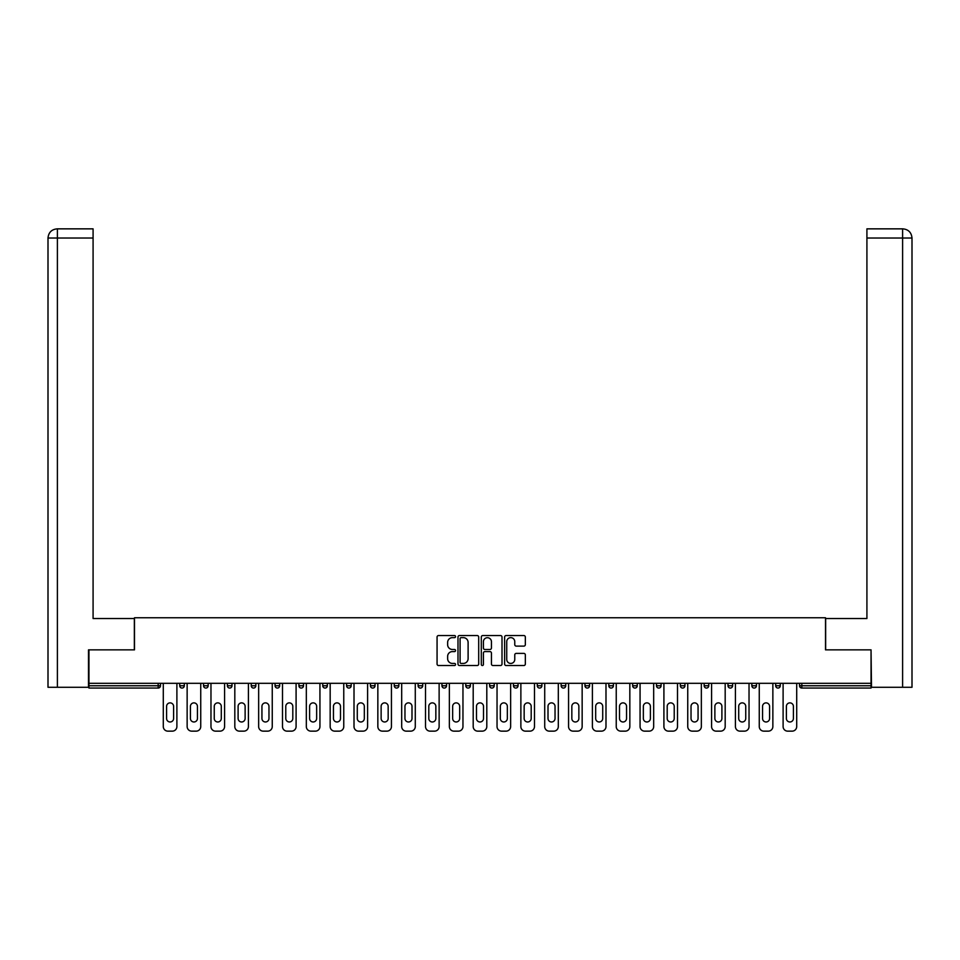 <?xml version="1.0" encoding="UTF-8"?>
<svg xmlns="http://www.w3.org/2000/svg" width="960" height="960" viewBox="0 0 960 960"><rect width="100%" height="100%" fill="white"/><g stroke="black" fill="none" stroke-linecap="round" stroke-linejoin="round"><path stroke-width="1.44" d="M455.556 636.588A1.044 1.044 0 0 0 454.5 635.544L438.564 635.544A1.5 1.5 0 0 0 437.064 637.044L437.064 664.032A1.5 1.5 0 0 0 438.564 665.532L454.5 665.532A1.044 1.044 0 0 0 455.556 664.488A1.044 1.044 0 0 0 454.5 663.432L452.436 663.432A4.8 4.8 0 0 1 447.636 658.644L447.636 656.388A4.8 4.8 0 0 1 452.436 651.588L454.5 651.588A1.044 1.044 0 0 0 455.556 650.544A1.044 1.044 0 0 0 454.5 649.488L452.436 649.488A4.8 4.8 0 0 1 447.636 644.688L447.636 642.444A4.8 4.8 0 0 1 452.436 637.644L454.5 637.644A1.044 1.044 0 0 0 455.556 636.588M523.836 646.116A1.5 1.5 0 0 0 525.336 644.616L525.336 637.044A1.5 1.5 0 0 0 523.836 635.544L506.136 635.544A1.5 1.5 0 0 0 504.636 637.044L504.636 664.032A1.5 1.5 0 0 0 506.136 665.532L523.836 665.532A1.5 1.5 0 0 0 525.336 664.032L525.336 654.888A1.5 1.5 0 0 0 523.836 653.388L516.264 653.388A1.5 1.5 0 0 0 514.764 654.888L514.764 659.424A4.008 4.008 0 0 1 510.744 663.432A4.008 4.008 0 0 1 506.736 659.424L506.736 641.652A4.008 4.008 0 0 1 510.744 637.644A4.008 4.008 0 0 1 514.764 641.652L514.764 644.616A1.5 1.5 0 0 0 516.264 646.116L523.836 646.116M93.084 228.852L57.18 228.852L93.084 228.852L93.084 238.02L57.396 238.02L57.396 687.288L88.5 687.288L88.5 649.848L134.496 649.848L134.496 617.76L825.504 617.76L825.504 649.848L871.044 649.848L871.044 683.316L88.956 683.316L88.956 685.764L158.172 685.764L158.172 683.316M88.956 649.848L88.956 683.316M478.692 637.044A1.5 1.5 0 0 0 477.192 635.544L459.492 635.544A1.5 1.5 0 0 0 457.992 637.044L457.992 664.032A1.5 1.5 0 0 0 459.492 665.532L477.192 665.532A1.5 1.5 0 0 0 478.692 664.032L478.692 637.044M482.808 635.544L500.508 635.544A1.5 1.5 0 0 1 502.008 637.044L502.008 664.032A1.5 1.5 0 0 1 500.508 665.532L492.936 665.532A1.5 1.5 0 0 1 491.436 664.032L491.436 653.088A1.5 1.5 0 0 0 489.936 651.588L484.908 651.588A1.5 1.5 0 0 0 483.408 653.088L483.408 664.488A1.044 1.044 0 0 1 482.364 665.532A1.044 1.044 0 0 1 481.308 664.488L481.308 637.044A1.5 1.5 0 0 1 482.808 635.544M158.172 688.056A2.292 2.292 0 0 0 160.464 685.764L158.172 685.764L158.172 688.056A2.292 2.292 0 0 0 160.464 685.764L160.464 683.316L160.464 685.764A2.292 2.292 0 0 1 158.172 688.056L88.956 688.056L88.956 685.764M871.044 683.316L871.044 688.056L801.828 688.056A2.292 2.292 0 0 1 799.536 685.764L799.536 683.316L799.536 685.764L871.044 685.764M179.724 683.316L179.724 685.764L179.724 683.316M182.016 688.056A2.292 2.292 0 0 1 179.724 685.764A2.292 2.292 0 0 0 182.016 688.056A2.292 2.292 0 0 0 184.308 685.764L184.308 683.316L184.308 685.764A2.292 2.292 0 0 1 182.016 688.056A2.292 2.292 0 0 1 179.724 685.764L184.308 685.764A2.292 2.292 0 0 1 182.016 688.056M203.568 683.316L203.568 685.764L203.568 683.316M208.152 683.316L208.152 685.764L208.152 683.316M227.4 683.316L227.4 685.764L227.4 683.316M231.984 683.316L231.984 685.764L231.984 683.316M251.244 683.316L251.244 685.764L251.244 683.316M255.828 683.316L255.828 685.764L255.828 683.316M275.076 683.316L275.076 685.764L275.076 683.316M279.66 683.316L279.66 685.764L279.66 683.316M303.504 683.316L303.504 685.764L298.92 685.764A2.292 2.292 0 0 0 301.212 688.056A2.292 2.292 0 0 1 298.92 685.764L298.92 683.316M322.752 683.316L322.752 685.764L322.752 683.316M327.336 683.316L327.336 685.764L327.336 683.316M346.596 683.316L346.596 685.764L346.596 683.316M351.18 683.316L351.18 685.764A2.292 2.292 0 0 1 348.888 688.056A2.292 2.292 0 0 1 346.596 685.764L351.18 685.764A2.292 2.292 0 0 1 348.888 688.056M370.428 683.316L370.428 685.764L370.428 683.316M375.024 683.316L375.024 685.764L375.024 683.316M394.272 683.316L394.272 685.764L394.272 683.316M398.856 683.316L398.856 685.764L398.856 683.316M418.116 683.316L418.116 685.764L418.116 683.316M422.7 683.316L422.7 685.764L422.7 683.316M441.948 683.316L441.948 685.764L441.948 683.316M446.532 683.316L446.532 685.764L446.532 683.316M465.792 683.316L465.792 685.764L465.792 683.316M470.376 683.316L470.376 685.764L470.376 683.316M494.208 683.316L494.208 685.764A2.292 2.292 0 0 1 491.916 688.056A2.292 2.292 0 0 1 489.624 685.764L489.624 683.316M518.052 683.316L518.052 685.764A2.292 2.292 0 0 1 515.76 688.056A2.292 2.292 0 0 1 513.468 685.764L513.468 683.316M541.884 683.316L541.884 685.764A2.292 2.292 0 0 1 539.592 688.056A2.292 2.292 0 0 1 537.3 685.764L537.3 683.316M565.728 683.316L565.728 685.764A2.292 2.292 0 0 1 563.436 688.056A2.292 2.292 0 0 1 561.144 685.764L561.144 683.316M587.28 688.056A2.292 2.292 0 0 0 589.572 685.764L589.572 683.316L589.572 685.764A2.292 2.292 0 0 1 587.28 688.056A2.292 2.292 0 0 1 584.976 685.764L584.976 683.316M613.404 683.316L613.404 685.764A2.292 2.292 0 0 1 611.112 688.056A2.292 2.292 0 0 1 608.82 685.764L608.82 683.316M632.664 683.316L632.664 685.764L632.664 683.316M637.248 683.316L637.248 685.764A2.292 2.292 0 0 1 634.956 688.056A2.292 2.292 0 0 1 632.664 685.764L637.248 685.764A2.292 2.292 0 0 1 634.956 688.056M658.788 688.056A2.292 2.292 0 0 0 661.08 685.764L661.08 683.316L661.08 685.764A2.292 2.292 0 0 1 658.788 688.056A2.292 2.292 0 0 1 656.496 685.764L656.496 683.316M680.34 683.316L680.34 685.764L680.34 683.316M684.924 683.316L684.924 685.764A2.292 2.292 0 0 1 682.632 688.056A2.292 2.292 0 0 1 680.34 685.764L684.924 685.764A2.292 2.292 0 0 1 682.632 688.056A2.292 2.292 0 0 0 684.924 685.764M704.172 685.764A2.292 2.292 0 0 0 706.464 688.056A2.292 2.292 0 0 0 708.756 685.764L708.756 683.316L708.756 685.764L704.172 685.764A2.292 2.292 0 0 0 706.464 688.056A2.292 2.292 0 0 1 704.172 685.764L704.172 683.316M728.016 683.316L728.016 685.764L728.016 683.316M732.6 683.316L732.6 685.764L732.6 683.316M756.432 683.316L756.432 685.764A2.292 2.292 0 0 1 754.14 688.056A2.292 2.292 0 0 1 751.848 685.764L751.848 683.316M780.276 683.316L780.276 685.764A2.292 2.292 0 0 1 777.984 688.056A2.292 2.292 0 0 1 775.692 685.764L775.692 683.316M205.86 688.056A2.292 2.292 0 0 1 203.568 685.764A2.292 2.292 0 0 0 205.86 688.056A2.292 2.292 0 0 0 208.152 685.764A2.292 2.292 0 0 1 205.86 688.056A2.292 2.292 0 0 1 203.568 685.764L208.152 685.764A2.292 2.292 0 0 1 205.86 688.056M229.692 688.056A2.292 2.292 0 0 1 227.4 685.764A2.292 2.292 0 0 0 229.692 688.056A2.292 2.292 0 0 0 231.984 685.764A2.292 2.292 0 0 1 229.692 688.056A2.292 2.292 0 0 1 227.4 685.764L231.984 685.764A2.292 2.292 0 0 1 229.692 688.056M253.536 688.056A2.292 2.292 0 0 1 251.244 685.764A2.292 2.292 0 0 0 253.536 688.056A2.292 2.292 0 0 0 255.828 685.764A2.292 2.292 0 0 1 253.536 688.056A2.292 2.292 0 0 1 251.244 685.764L255.828 685.764A2.292 2.292 0 0 1 253.536 688.056M277.368 688.056A2.292 2.292 0 0 1 275.076 685.764A2.292 2.292 0 0 0 277.368 688.056A2.292 2.292 0 0 0 279.66 685.764A2.292 2.292 0 0 1 277.368 688.056A2.292 2.292 0 0 1 275.076 685.764L279.66 685.764A2.292 2.292 0 0 1 277.368 688.056M301.212 688.056A2.292 2.292 0 0 0 303.504 685.764A2.292 2.292 0 0 1 301.212 688.056A2.292 2.292 0 0 1 298.92 685.764M325.044 688.056A2.292 2.292 0 0 1 322.752 685.764L327.336 685.764A2.292 2.292 0 0 1 325.044 688.056A2.292 2.292 0 0 0 327.336 685.764A2.292 2.292 0 0 1 325.044 688.056M372.72 688.056A2.292 2.292 0 0 1 370.428 685.764L375.024 685.764A2.292 2.292 0 0 1 372.72 688.056A2.292 2.292 0 0 0 375.024 685.764M396.564 688.056A2.292 2.292 0 0 1 394.272 685.764A2.292 2.292 0 0 0 396.564 688.056A2.292 2.292 0 0 0 398.856 685.764A2.292 2.292 0 0 1 396.564 688.056A2.292 2.292 0 0 1 394.272 685.764L398.856 685.764M420.408 688.056A2.292 2.292 0 0 1 418.116 685.764L422.7 685.764A2.292 2.292 0 0 1 420.408 688.056A2.292 2.292 0 0 0 422.7 685.764M444.24 688.056A2.292 2.292 0 0 1 441.948 685.764L446.532 685.764A2.292 2.292 0 0 1 444.24 688.056A2.292 2.292 0 0 0 446.532 685.764M468.084 688.056A2.292 2.292 0 0 1 465.792 685.764A2.292 2.292 0 0 0 468.084 688.056A2.292 2.292 0 0 0 470.376 685.764A2.292 2.292 0 0 1 468.084 688.056A2.292 2.292 0 0 1 465.792 685.764L470.376 685.764M730.308 688.056A2.292 2.292 0 0 1 728.016 685.764L732.6 685.764A2.292 2.292 0 0 1 730.308 688.056A2.292 2.292 0 0 0 732.6 685.764A2.292 2.292 0 0 1 730.308 688.056M461.136 637.644A1.044 1.044 0 0 0 460.092 638.688L460.092 662.388A1.044 1.044 0 0 0 461.136 663.432L463.308 663.432A4.8 4.8 0 0 0 468.108 658.644L468.108 642.444A4.8 4.8 0 0 0 463.308 637.644L461.136 637.644M491.436 641.724A4.008 4.008 0 0 0 487.428 637.716A4.008 4.008 0 0 0 483.408 641.724L483.408 647.988A1.5 1.5 0 0 0 484.908 649.488L489.936 649.488A1.5 1.5 0 0 0 491.436 647.988L491.436 641.724M173.616 706.392A3.516 3.516 0 0 0 170.1 702.876A3.516 3.516 0 0 0 166.584 706.392A3.516 3.516 0 0 1 170.1 702.876A3.516 3.516 0 0 1 173.616 706.392L173.616 718.464A3.516 3.516 0 0 1 170.1 721.98A3.516 3.516 0 0 1 166.584 718.464A3.516 3.516 0 0 0 170.1 721.98A3.516 3.516 0 0 0 173.616 718.464M163.296 683.316L163.296 726.564L163.296 683.316M167.88 731.148L172.308 731.148L167.88 731.148A4.584 4.584 0 0 1 163.296 726.564M176.892 683.316L176.892 726.564L176.892 683.316M166.584 718.464L166.584 706.392M172.308 731.148A4.584 4.584 0 0 0 176.892 726.564M134.34 649.848L134.34 618.528L93.084 618.528L93.084 238.02M57.396 687.288L48 687.288L48 595.608L48 687.288M57.396 228.852L59.46 228.852L57.396 228.852L57.396 238.02L48 238.02L48 595.608L48 238.02C48.552 232.452 51.6 229.392 57.156 228.852C51.588 229.404 48.54 232.464 48 238.02L48 595.608L48 238.02M825.66 649.848L825.66 618.528L866.916 618.528L866.916 228.852L902.82 228.852L866.916 228.852M912 595.608L912 238.02L912 687.288L871.5 687.288L871.044 649.848M902.604 228.852L900.54 228.852L902.604 228.852L902.604 238.02L866.916 238.02M902.604 687.288L902.604 238.02L912 238.02C911.448 232.452 908.4 229.392 902.844 228.852M197.448 706.392A3.516 3.516 0 0 0 193.932 702.876A3.516 3.516 0 0 0 190.416 706.392A3.516 3.516 0 0 1 193.932 702.876A3.516 3.516 0 0 1 197.448 706.392L197.448 718.464A3.516 3.516 0 0 1 193.932 721.98A3.516 3.516 0 0 1 190.416 718.464A3.516 3.516 0 0 0 193.932 721.98A3.516 3.516 0 0 0 197.448 718.464M187.14 683.316L187.14 726.564L187.14 683.316M191.724 731.148L196.152 731.148L191.724 731.148A4.584 4.584 0 0 1 187.14 726.564M200.736 683.316L200.736 726.564L200.736 683.316M221.292 706.392A3.516 3.516 0 0 0 217.776 702.876A3.516 3.516 0 0 0 214.26 706.392A3.516 3.516 0 0 1 217.776 702.876A3.516 3.516 0 0 1 221.292 706.392L221.292 718.464A3.516 3.516 0 0 1 217.776 721.98A3.516 3.516 0 0 1 214.26 718.464A3.516 3.516 0 0 0 217.776 721.98A3.516 3.516 0 0 0 221.292 718.464M210.972 683.316L210.972 726.564L210.972 683.316M215.556 731.148L219.996 731.148L215.556 731.148A4.584 4.584 0 0 1 210.972 726.564M224.58 683.316L224.58 726.564L224.58 683.316M245.124 706.392A3.516 3.516 0 0 0 241.608 702.876A3.516 3.516 0 0 0 238.104 706.392A3.516 3.516 0 0 1 241.608 702.876A3.516 3.516 0 0 1 245.124 706.392L245.124 718.464A3.516 3.516 0 0 1 241.608 721.98A3.516 3.516 0 0 1 238.104 718.464A3.516 3.516 0 0 0 241.608 721.98A3.516 3.516 0 0 0 245.124 718.464M234.816 683.316L234.816 726.564L234.816 683.316M239.4 731.148L243.828 731.148L239.4 731.148A4.584 4.584 0 0 1 234.816 726.564M248.412 683.316L248.412 726.564L248.412 683.316M268.968 706.392A3.516 3.516 0 0 0 265.452 702.876A3.516 3.516 0 0 0 261.936 706.392A3.516 3.516 0 0 1 265.452 702.876A3.516 3.516 0 0 1 268.968 706.392L268.968 718.464A3.516 3.516 0 0 1 265.452 721.98A3.516 3.516 0 0 1 261.936 718.464A3.516 3.516 0 0 0 265.452 721.98A3.516 3.516 0 0 0 268.968 718.464M258.648 683.316L258.648 726.564L258.648 683.316M263.232 731.148L267.672 731.148L263.232 731.148A4.584 4.584 0 0 1 258.648 726.564M272.256 683.316L272.256 726.564L272.256 683.316M292.8 706.392A3.516 3.516 0 0 0 289.296 702.876A3.516 3.516 0 0 0 285.78 706.392A3.516 3.516 0 0 1 289.296 702.876A3.516 3.516 0 0 1 292.8 706.392L292.8 718.464A3.516 3.516 0 0 1 289.296 721.98A3.516 3.516 0 0 1 285.78 718.464A3.516 3.516 0 0 0 289.296 721.98A3.516 3.516 0 0 0 292.8 718.464M282.492 683.316L282.492 726.564L282.492 683.316M287.076 731.148L291.504 731.148L287.076 731.148A4.584 4.584 0 0 1 282.492 726.564M296.088 683.316L296.088 726.564L296.088 683.316M190.416 718.464L190.416 706.392M196.152 731.148A4.584 4.584 0 0 0 200.736 726.564M214.26 718.464L214.26 706.392M219.996 731.148A4.584 4.584 0 0 0 224.58 726.564M238.104 718.464L238.104 706.392M243.828 731.148A4.584 4.584 0 0 0 248.412 726.564M261.936 718.464L261.936 706.392M267.672 731.148A4.584 4.584 0 0 0 272.256 726.564M285.78 718.464L285.78 706.392M291.504 731.148A4.584 4.584 0 0 0 296.088 726.564M316.644 706.392A3.516 3.516 0 0 0 313.128 702.876A3.516 3.516 0 0 0 309.612 706.392A3.516 3.516 0 0 1 313.128 702.876A3.516 3.516 0 0 1 316.644 706.392L316.644 718.464A3.516 3.516 0 0 1 313.128 721.98A3.516 3.516 0 0 1 309.612 718.464A3.516 3.516 0 0 0 313.128 721.98A3.516 3.516 0 0 0 316.644 718.464M306.324 683.316L306.324 726.564L306.324 683.316M310.908 731.148L315.348 731.148L310.908 731.148A4.584 4.584 0 0 1 306.324 726.564M319.932 683.316L319.932 726.564L319.932 683.316M309.612 718.464L309.612 706.392M315.348 731.148A4.584 4.584 0 0 0 319.932 726.564M340.488 706.392A3.516 3.516 0 0 0 336.972 702.876A3.516 3.516 0 0 0 333.456 706.392A3.516 3.516 0 0 1 336.972 702.876A3.516 3.516 0 0 1 340.488 706.392L340.488 718.464A3.516 3.516 0 0 1 336.972 721.98A3.516 3.516 0 0 1 333.456 718.464A3.516 3.516 0 0 0 336.972 721.98A3.516 3.516 0 0 0 340.488 718.464M330.168 683.316L330.168 726.564L330.168 683.316M334.752 731.148L339.18 731.148L334.752 731.148A4.584 4.584 0 0 1 330.168 726.564M343.764 683.316L343.764 726.564L343.764 683.316M333.456 718.464L333.456 706.392M339.18 731.148A4.584 4.584 0 0 0 343.764 726.564M364.32 706.392A3.516 3.516 0 0 0 360.804 702.876A3.516 3.516 0 0 0 357.288 706.392A3.516 3.516 0 0 1 360.804 702.876A3.516 3.516 0 0 1 364.32 706.392L364.32 718.464A3.516 3.516 0 0 1 360.804 721.98A3.516 3.516 0 0 1 357.288 718.464A3.516 3.516 0 0 0 360.804 721.98A3.516 3.516 0 0 0 364.32 718.464M354.012 683.316L354.012 726.564L354.012 683.316M358.596 731.148L363.024 731.148L358.596 731.148A4.584 4.584 0 0 1 354.012 726.564M367.608 683.316L367.608 726.564L367.608 683.316M357.288 718.464L357.288 706.392M363.024 731.148A4.584 4.584 0 0 0 367.608 726.564M388.164 706.392A3.516 3.516 0 0 0 384.648 702.876A3.516 3.516 0 0 0 381.132 706.392A3.516 3.516 0 0 1 384.648 702.876A3.516 3.516 0 0 1 388.164 706.392L388.164 718.464A3.516 3.516 0 0 1 384.648 721.98A3.516 3.516 0 0 1 381.132 718.464A3.516 3.516 0 0 0 384.648 721.98A3.516 3.516 0 0 0 388.164 718.464M377.844 683.316L377.844 726.564L377.844 683.316M382.428 731.148L386.856 731.148L382.428 731.148A4.584 4.584 0 0 1 377.844 726.564M391.44 683.316L391.44 726.564L391.44 683.316M381.132 718.464L381.132 706.392M386.856 731.148A4.584 4.584 0 0 0 391.44 726.564M411.996 706.392A3.516 3.516 0 0 0 408.48 702.876A3.516 3.516 0 0 0 404.964 706.392A3.516 3.516 0 0 1 408.48 702.876A3.516 3.516 0 0 1 411.996 706.392L411.996 718.464A3.516 3.516 0 0 1 408.48 721.98A3.516 3.516 0 0 1 404.964 718.464A3.516 3.516 0 0 0 408.48 721.98A3.516 3.516 0 0 0 411.996 718.464M401.688 683.316L401.688 726.564L401.688 683.316M406.272 731.148L410.7 731.148L406.272 731.148A4.584 4.584 0 0 1 401.688 726.564M415.284 683.316L415.284 726.564L415.284 683.316M404.964 718.464L404.964 706.392M410.7 731.148A4.584 4.584 0 0 0 415.284 726.564M435.84 706.392A3.516 3.516 0 0 0 432.324 702.876A3.516 3.516 0 0 0 428.808 706.392A3.516 3.516 0 0 1 432.324 702.876A3.516 3.516 0 0 1 435.84 706.392L435.84 718.464A3.516 3.516 0 0 1 432.324 721.98A3.516 3.516 0 0 1 428.808 718.464A3.516 3.516 0 0 0 432.324 721.98A3.516 3.516 0 0 0 435.84 718.464M425.52 683.316L425.52 726.564L425.52 683.316M430.104 731.148L434.544 731.148L430.104 731.148A4.584 4.584 0 0 1 425.52 726.564M439.128 683.316L439.128 726.564L439.128 683.316M428.808 718.464L428.808 706.392M434.544 731.148A4.584 4.584 0 0 0 439.128 726.564M459.672 706.392A3.516 3.516 0 0 0 456.156 702.876A3.516 3.516 0 0 0 452.652 706.392A3.516 3.516 0 0 1 456.156 702.876A3.516 3.516 0 0 1 459.672 706.392L459.672 718.464A3.516 3.516 0 0 1 456.156 721.98A3.516 3.516 0 0 1 452.652 718.464A3.516 3.516 0 0 0 456.156 721.98A3.516 3.516 0 0 0 459.672 718.464M449.364 683.316L449.364 726.564L449.364 683.316M453.948 731.148L458.376 731.148L453.948 731.148A4.584 4.584 0 0 1 449.364 726.564M462.96 683.316L462.96 726.564L462.96 683.316M452.652 718.464L452.652 706.392M458.376 731.148A4.584 4.584 0 0 0 462.96 726.564M483.516 706.392A3.516 3.516 0 0 0 480 702.876A3.516 3.516 0 0 0 476.484 706.392A3.516 3.516 0 0 1 480 702.876A3.516 3.516 0 0 1 483.516 706.392L483.516 718.464A3.516 3.516 0 0 1 480 721.98A3.516 3.516 0 0 1 476.484 718.464A3.516 3.516 0 0 0 480 721.98A3.516 3.516 0 0 0 483.516 718.464M473.196 683.316L473.196 726.564L473.196 683.316M477.78 731.148L482.22 731.148L477.78 731.148A4.584 4.584 0 0 1 473.196 726.564M486.804 683.316L486.804 726.564L486.804 683.316M476.484 718.464L476.484 706.392M482.22 731.148A4.584 4.584 0 0 0 486.804 726.564M507.348 706.392A3.516 3.516 0 0 0 503.844 702.876A3.516 3.516 0 0 0 500.328 706.392A3.516 3.516 0 0 1 503.844 702.876A3.516 3.516 0 0 1 507.348 706.392L507.348 718.464A3.516 3.516 0 0 1 503.844 721.98A3.516 3.516 0 0 1 500.328 718.464A3.516 3.516 0 0 0 503.844 721.98A3.516 3.516 0 0 0 507.348 718.464M497.04 683.316L497.04 726.564L497.04 683.316M501.624 731.148L506.052 731.148L501.624 731.148A4.584 4.584 0 0 1 497.04 726.564M510.636 683.316L510.636 726.564L510.636 683.316M500.328 718.464L500.328 706.392M506.052 731.148A4.584 4.584 0 0 0 510.636 726.564M531.192 706.392A3.516 3.516 0 0 0 527.676 702.876A3.516 3.516 0 0 0 524.16 706.392A3.516 3.516 0 0 1 527.676 702.876A3.516 3.516 0 0 1 531.192 706.392L531.192 718.464A3.516 3.516 0 0 1 527.676 721.98A3.516 3.516 0 0 1 524.16 718.464A3.516 3.516 0 0 0 527.676 721.98A3.516 3.516 0 0 0 531.192 718.464M520.872 683.316L520.872 726.564L520.872 683.316M525.456 731.148L529.896 731.148L525.456 731.148A4.584 4.584 0 0 1 520.872 726.564M534.48 683.316L534.48 726.564L534.48 683.316M524.16 718.464L524.16 706.392M529.896 731.148A4.584 4.584 0 0 0 534.48 726.564M555.036 706.392A3.516 3.516 0 0 0 551.52 702.876A3.516 3.516 0 0 0 548.004 706.392A3.516 3.516 0 0 1 551.52 702.876A3.516 3.516 0 0 1 555.036 706.392L555.036 718.464A3.516 3.516 0 0 1 551.52 721.98A3.516 3.516 0 0 1 548.004 718.464A3.516 3.516 0 0 0 551.52 721.98A3.516 3.516 0 0 0 555.036 718.464M544.716 683.316L544.716 726.564L544.716 683.316M549.3 731.148L553.728 731.148L549.3 731.148A4.584 4.584 0 0 1 544.716 726.564M558.312 683.316L558.312 726.564L558.312 683.316M548.004 718.464L548.004 706.392M553.728 731.148A4.584 4.584 0 0 0 558.312 726.564M578.868 706.392A3.516 3.516 0 0 0 575.352 702.876A3.516 3.516 0 0 0 571.836 706.392A3.516 3.516 0 0 1 575.352 702.876A3.516 3.516 0 0 1 578.868 706.392L578.868 718.464A3.516 3.516 0 0 1 575.352 721.98A3.516 3.516 0 0 1 571.836 718.464A3.516 3.516 0 0 0 575.352 721.98A3.516 3.516 0 0 0 578.868 718.464M568.56 683.316L568.56 726.564L568.56 683.316M573.144 731.148L577.572 731.148L573.144 731.148A4.584 4.584 0 0 1 568.56 726.564M582.156 683.316L582.156 726.564L582.156 683.316M571.836 718.464L571.836 706.392M577.572 731.148A4.584 4.584 0 0 0 582.156 726.564M602.712 706.392A3.516 3.516 0 0 0 599.196 702.876A3.516 3.516 0 0 0 595.68 706.392A3.516 3.516 0 0 1 599.196 702.876A3.516 3.516 0 0 1 602.712 706.392L602.712 718.464A3.516 3.516 0 0 1 599.196 721.98A3.516 3.516 0 0 1 595.68 718.464A3.516 3.516 0 0 0 599.196 721.98A3.516 3.516 0 0 0 602.712 718.464M592.392 683.316L592.392 726.564L592.392 683.316M596.976 731.148L601.404 731.148L596.976 731.148A4.584 4.584 0 0 1 592.392 726.564M605.988 683.316L605.988 726.564L605.988 683.316M595.68 718.464L595.68 706.392M601.404 731.148A4.584 4.584 0 0 0 605.988 726.564M626.544 706.392A3.516 3.516 0 0 0 623.028 702.876A3.516 3.516 0 0 0 619.512 706.392A3.516 3.516 0 0 1 623.028 702.876A3.516 3.516 0 0 1 626.544 706.392L626.544 718.464A3.516 3.516 0 0 1 623.028 721.98A3.516 3.516 0 0 1 619.512 718.464A3.516 3.516 0 0 0 623.028 721.98A3.516 3.516 0 0 0 626.544 718.464M616.236 683.316L616.236 726.564L616.236 683.316M620.82 731.148L625.248 731.148L620.82 731.148A4.584 4.584 0 0 1 616.236 726.564M629.832 683.316L629.832 726.564L629.832 683.316M619.512 718.464L619.512 706.392M625.248 731.148A4.584 4.584 0 0 0 629.832 726.564M650.388 706.392A3.516 3.516 0 0 0 646.872 702.876A3.516 3.516 0 0 0 643.356 706.392A3.516 3.516 0 0 1 646.872 702.876A3.516 3.516 0 0 1 650.388 706.392L650.388 718.464A3.516 3.516 0 0 1 646.872 721.98A3.516 3.516 0 0 1 643.356 718.464A3.516 3.516 0 0 0 646.872 721.98A3.516 3.516 0 0 0 650.388 718.464M640.068 683.316L640.068 726.564L640.068 683.316M644.652 731.148L649.092 731.148L644.652 731.148A4.584 4.584 0 0 1 640.068 726.564M653.676 683.316L653.676 726.564L653.676 683.316M643.356 718.464L643.356 706.392M649.092 731.148A4.584 4.584 0 0 0 653.676 726.564M674.22 706.392A3.516 3.516 0 0 0 670.704 702.876A3.516 3.516 0 0 0 667.2 706.392A3.516 3.516 0 0 1 670.704 702.876A3.516 3.516 0 0 1 674.22 706.392L674.22 718.464A3.516 3.516 0 0 1 670.704 721.98A3.516 3.516 0 0 1 667.2 718.464A3.516 3.516 0 0 0 670.704 721.98A3.516 3.516 0 0 0 674.22 718.464M663.912 683.316L663.912 726.564L663.912 683.316M668.496 731.148L672.924 731.148L668.496 731.148A4.584 4.584 0 0 1 663.912 726.564M677.508 683.316L677.508 726.564L677.508 683.316M667.2 718.464L667.2 706.392M672.924 731.148A4.584 4.584 0 0 0 677.508 726.564M698.064 706.392A3.516 3.516 0 0 0 694.548 702.876A3.516 3.516 0 0 0 691.032 706.392A3.516 3.516 0 0 1 694.548 702.876A3.516 3.516 0 0 1 698.064 706.392L698.064 718.464A3.516 3.516 0 0 1 694.548 721.98A3.516 3.516 0 0 1 691.032 718.464A3.516 3.516 0 0 0 694.548 721.98A3.516 3.516 0 0 0 698.064 718.464M687.744 683.316L687.744 726.564L687.744 683.316M692.328 731.148L696.768 731.148L692.328 731.148A4.584 4.584 0 0 1 687.744 726.564M701.352 683.316L701.352 726.564L701.352 683.316M691.032 718.464L691.032 706.392M696.768 731.148A4.584 4.584 0 0 0 701.352 726.564M721.896 706.392A3.516 3.516 0 0 0 718.392 702.876A3.516 3.516 0 0 0 714.876 706.392A3.516 3.516 0 0 1 718.392 702.876A3.516 3.516 0 0 1 721.896 706.392L721.896 718.464A3.516 3.516 0 0 1 718.392 721.98A3.516 3.516 0 0 1 714.876 718.464A3.516 3.516 0 0 0 718.392 721.98A3.516 3.516 0 0 0 721.896 718.464M711.588 683.316L711.588 726.564L711.588 683.316M716.172 731.148L720.6 731.148L716.172 731.148A4.584 4.584 0 0 1 711.588 726.564M725.184 683.316L725.184 726.564L725.184 683.316M714.876 718.464L714.876 706.392M720.6 731.148A4.584 4.584 0 0 0 725.184 726.564M745.74 706.392A3.516 3.516 0 0 0 742.224 702.876A3.516 3.516 0 0 0 738.708 706.392A3.516 3.516 0 0 1 742.224 702.876A3.516 3.516 0 0 1 745.74 706.392L745.74 718.464A3.516 3.516 0 0 1 742.224 721.98A3.516 3.516 0 0 1 738.708 718.464A3.516 3.516 0 0 0 742.224 721.98A3.516 3.516 0 0 0 745.74 718.464M735.42 683.316L735.42 726.564L735.42 683.316M740.004 731.148L744.444 731.148L740.004 731.148A4.584 4.584 0 0 1 735.42 726.564M749.028 683.316L749.028 726.564L749.028 683.316M738.708 718.464L738.708 706.392M744.444 731.148A4.584 4.584 0 0 0 749.028 726.564M769.584 706.392A3.516 3.516 0 0 0 766.068 702.876A3.516 3.516 0 0 0 762.552 706.392A3.516 3.516 0 0 1 766.068 702.876A3.516 3.516 0 0 1 769.584 706.392L769.584 718.464A3.516 3.516 0 0 1 766.068 721.98A3.516 3.516 0 0 1 762.552 718.464A3.516 3.516 0 0 0 766.068 721.98A3.516 3.516 0 0 0 769.584 718.464M759.264 683.316L759.264 726.564L759.264 683.316M763.848 731.148L768.276 731.148L763.848 731.148A4.584 4.584 0 0 1 759.264 726.564M772.86 683.316L772.86 726.564L772.86 683.316M762.552 718.464L762.552 706.392M768.276 731.148A4.584 4.584 0 0 0 772.86 726.564M793.416 706.392A3.516 3.516 0 0 0 789.9 702.876A3.516 3.516 0 0 0 786.384 706.392A3.516 3.516 0 0 1 789.9 702.876A3.516 3.516 0 0 1 793.416 706.392L793.416 718.464A3.516 3.516 0 0 1 789.9 721.98A3.516 3.516 0 0 1 786.384 718.464A3.516 3.516 0 0 0 789.9 721.98A3.516 3.516 0 0 0 793.416 718.464M783.108 683.316L783.108 726.564L783.108 683.316M787.692 731.148L792.12 731.148L787.692 731.148A4.584 4.584 0 0 1 783.108 726.564M796.704 683.316L796.704 726.564L796.704 683.316M786.384 718.464L786.384 706.392M792.12 731.148A4.584 4.584 0 0 0 796.704 726.564M801.828 683.316L801.828 688.056M491.916 688.056A2.292 2.292 0 0 0 494.208 685.764L489.624 685.764M515.76 688.056A2.292 2.292 0 0 0 518.052 685.764L513.468 685.764M539.592 688.056A2.292 2.292 0 0 0 541.884 685.764L537.3 685.764M563.436 688.056A2.292 2.292 0 0 0 565.728 685.764L561.144 685.764M589.572 685.764L584.976 685.764M611.112 688.056A2.292 2.292 0 0 0 613.404 685.764L608.82 685.764M661.08 685.764L656.496 685.764M706.464 688.056A2.292 2.292 0 0 0 708.756 685.764M754.14 688.056A2.292 2.292 0 0 0 756.432 685.764L751.848 685.764M777.984 688.056A2.292 2.292 0 0 0 780.276 685.764L775.692 685.764"/></g></svg>
